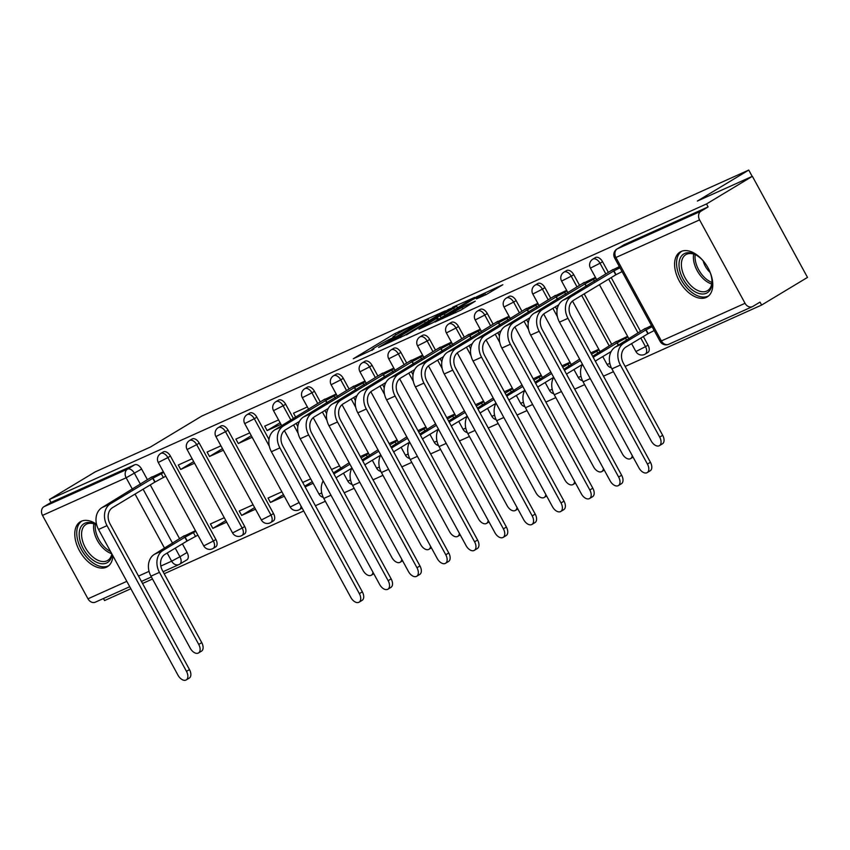 <?xml version="1.0" encoding="UTF-8"?>
<svg xmlns="http://www.w3.org/2000/svg" width="850" height="850" viewBox="0 0 850 850"><rect width="100%" height="100%" fill="white"/><g stroke="black" fill="none" stroke-linecap="round" stroke-linejoin="round"><path stroke-width="1.27" d="M418.104 323.011L395.091 333.466L353.271 358.774L373.841 349.106A10.561 0.606 -28.6 0 1 371.811 349.796A10.561 0.606 -28.6 0 1 375.286 347.353L378.675 345.302A10.561 0.606 -28.6 0 1 391.723 338.332L394.889 336.43A10.561 0.606 -28.6 0 1 392.859 337.121A10.561 0.606 -28.6 0 1 396.323 334.666L399.723 332.626A10.561 0.606 -28.6 0 1 412.76 325.656L418.104 323.011M96.539 524.28A26.233 15.725 -121.1 0 0 81.324 521.241A26.233 15.725 -121.1 0 0 80.325 521.762A26.233 15.725 -121.1 0 0 79.921 551.533A26.233 15.725 -121.1 0 0 106.399 567.226A26.233 15.725 -121.1 0 0 107.397 566.695A26.233 15.725 -121.1 0 0 112.912 555.847M681.148 251.472A26.233 15.725 -121.1 0 0 680.149 251.993A26.233 15.725 -121.1 0 0 679.734 281.764A26.233 15.725 -121.1 0 0 706.222 297.457A26.233 15.725 -121.1 0 0 707.221 296.926A26.233 15.725 -121.1 0 0 707.625 267.166A26.233 15.725 -121.1 0 0 681.148 251.472M486.264 294.546L502.849 284.718L476.754 296.735L434.934 322.044L461.04 310.027L475.288 301.166L466.14 305.277L442.616 317.996L472.334 299.784L484.936 293.377L476.478 298.881L486.264 294.546M49.438 499.471L95.306 471.824L150.344 447.079L201.748 416.096L748.754 170.074L697.351 201.057L752.378 176.311L706.509 203.958L49.438 499.471L51.042 502.414L43.892 506.728L127.553 469.104A6.726 4.027 58.9 0 1 134.459 473.333L140.494 484.394M445.389 310.845L420.378 322.086L378.558 347.406L404.664 335.389L445.389 310.845M452.636 307.233L474.661 297.394L432.852 322.713L418.986 329.226L437.676 317.741L430.961 320.684L406.396 334.9L448.566 309.411L452.88 307.679M752.378 176.311L807.5 277.408L761.621 305.054L625.133 366.435M103.445 598.528L104.561 600.567L130.857 588.742M142.545 583.482L152.501 579.009M164.188 573.75L303.705 510.999M315.403 505.739L325.348 501.266M344.207 492.788L354.163 488.304M373.022 479.825L382.967 475.352M401.827 466.873L411.783 462.389M430.642 453.911L440.587 449.438M459.446 440.959L469.402 436.486M488.251 427.996L498.206 423.523M517.066 415.044L527.021 410.571M545.87 402.082L555.826 397.609M574.685 389.13L584.63 384.657M603.489 376.168L613.445 371.694M706.509 203.958L708.114 206.901L700.963 211.204A6.726 5.366 65.8 0 0 699.571 219.884L745.046 303.291A6.726 5.366 65.8 0 0 752.42 306.648A6.726 5.366 65.8 0 0 752.866 306.414L760.017 302.101L761.621 305.054M51.042 502.414L134.704 464.791A6.726 4.027 58.9 0 1 141.61 469.03L147.39 479.634M150.259 484.893L179.531 538.581M182.399 543.841L187.085 552.436L179.934 556.75A6.726 4.027 58.9 0 1 179.722 564.166A6.726 4.027 58.9 0 1 179.456 564.304A6.726 5.366 65.8 0 1 178.999 564.538A6.726 6.726 0 0 0 179.722 564.166L186.862 559.863A6.726 4.027 -121.1 0 0 187.085 552.436M95.806 601.928A6.726 5.366 -114.2 0 1 95.349 602.161A6.726 5.366 -114.2 0 1 87.975 598.814L42.5 515.398A6.726 5.366 -114.2 0 1 43.892 506.728M192.143 458.777L178.277 465.014L180.689 469.434L193.683 461.603M224.283 517.724L210.417 523.961L212.829 528.381L225.824 520.551M220.947 445.825L207.092 452.051L209.504 456.482L222.488 448.651M253.087 504.772L239.232 511.009L241.644 515.429L254.628 507.599M249.762 432.862L235.896 439.099L238.308 443.519L251.303 435.689M281.892 491.81L268.037 498.047L270.449 502.467L283.443 494.636M278.566 419.911L264.711 426.137L267.123 430.567L280.107 422.737M304.746 486.2L312.248 481.684M307.371 406.948L293.516 413.185L295.736 417.265M336.186 393.996L322.49 400.531M364.99 381.034L351.305 387.579M393.805 368.082L380.109 374.616M422.609 355.13L408.924 361.664M451.424 342.168L437.729 348.702M480.229 329.216L466.544 335.75M509.044 316.253L495.348 322.788M537.848 303.301L524.153 309.836M566.653 290.339L552.968 296.873M595.468 277.387L581.772 283.921M627.608 336.334L613.912 342.869M619.352 266.634L610.587 270.969M651.493 325.592L642.727 329.917M602.554 261.715L600.015 263.245A6.726 4.027 58.9 0 0 592.854 259.144L595.393 257.614A6.726 4.027 -121.1 0 1 602.554 261.715L608.334 272.319M611.203 277.589L640.475 331.266M643.344 336.536L648.029 345.132L645.49 346.662A6.726 4.027 58.9 0 1 645.278 354.078A6.726 4.027 58.9 0 1 645.012 354.216M573.739 274.678L571.211 276.207A6.726 4.027 58.9 0 0 564.039 272.106L566.578 270.576A6.726 4.027 -121.1 0 1 573.739 274.678L579.53 285.281M584.205 293.856L611.66 344.229M544.935 287.629L542.396 289.159A6.726 4.027 58.9 0 0 535.234 285.058L537.774 283.528A6.726 4.027 -121.1 0 1 544.935 287.629L550.715 298.233M555.39 306.818L557.09 309.931M516.131 300.592L513.591 302.111A6.726 4.027 58.9 0 0 506.43 298.021L508.959 296.491A6.726 4.027 -121.1 0 1 516.131 300.592L521.911 311.196M526.586 319.77L528.286 322.883M487.316 313.544L484.776 315.074A6.726 4.027 58.9 0 0 477.615 310.973L480.154 309.442A6.726 4.027 -121.1 0 1 487.316 313.544L493.096 324.147M497.781 332.733L499.471 335.846M458.511 326.506L455.972 328.026A6.726 4.027 58.9 0 0 448.811 323.935L451.339 322.405A6.726 4.027 -121.1 0 1 458.511 326.506L464.291 337.11M468.966 345.684L470.666 348.797M429.696 339.458L427.168 340.988A6.726 4.027 58.9 0 0 419.996 336.887L422.535 335.357A6.726 4.027 -121.1 0 1 429.696 339.458L435.476 350.062M440.162 358.647L441.851 361.76M400.892 352.421L398.353 353.94A6.726 4.027 58.9 0 0 391.191 349.849L393.72 348.319A6.726 4.027 -121.1 0 1 400.892 352.421L406.672 363.014M411.347 371.599L413.047 374.712M372.077 365.373L369.548 366.902A6.726 4.027 58.9 0 0 362.376 362.801L364.916 361.271A6.726 4.027 -121.1 0 1 372.077 365.373L377.857 375.976M382.543 384.561L384.243 387.674M343.272 378.324L340.733 379.854A6.726 4.027 58.9 0 0 333.572 375.764L336.111 374.234A6.726 4.027 -121.1 0 1 343.272 378.324L349.053 388.928M353.728 397.513L355.428 400.626M314.457 391.287L311.929 392.817A6.726 4.027 58.9 0 0 304.757 388.716L307.296 387.186A6.726 4.027 -121.1 0 1 314.457 391.287L320.248 401.891M324.923 410.476L326.623 413.589M285.653 404.239L283.114 405.769A6.726 4.027 58.9 0 0 275.953 401.668L278.492 400.148A6.726 4.027 -121.1 0 1 285.653 404.239L293.494 418.614M296.108 423.428L297.808 426.541M256.849 417.201L254.309 418.731A6.726 4.027 58.9 0 0 247.148 414.63L249.677 413.1A6.726 4.027 -121.1 0 1 256.849 417.201L269.004 439.503M228.034 430.153L225.494 431.683A6.726 4.027 58.9 0 0 218.333 427.582L220.873 426.062A6.726 4.027 -121.1 0 1 228.034 430.153L273.509 513.57L270.98 515.1A6.726 4.027 58.9 0 1 270.757 522.516A6.726 4.027 58.9 0 1 270.502 522.654M199.229 443.116L196.69 444.646A6.726 4.027 58.9 0 0 189.529 440.544L192.058 439.014A6.726 4.027 -121.1 0 1 199.229 443.116L244.704 526.522L242.165 528.052A6.726 4.027 58.9 0 1 241.942 535.479A6.726 4.027 58.9 0 1 241.687 535.606M170.414 456.067L167.886 457.598A6.726 4.027 58.9 0 0 160.714 453.496L163.253 451.977A6.726 4.027 -121.1 0 1 170.414 456.067L215.889 539.484L213.361 541.014A6.726 4.027 58.9 0 1 213.137 548.431A6.726 4.027 58.9 0 1 212.883 548.569M748.754 170.074L752.197 176.396M163.327 471.739L149.643 478.274M195.468 530.687L181.783 537.221M212.829 528.381L226.684 522.144M241.644 515.429L255.499 509.192M270.449 502.467L284.304 496.241M305.118 486.88L313.119 483.278M647.551 352.686A6.726 4.027 -121.1 0 0 647.806 352.548A6.726 4.027 -121.1 0 0 648.029 345.132M301.846 508.172A6.726 4.027 -121.1 0 0 302.09 508.034L299.561 509.564A6.726 4.027 58.9 0 1 299.306 509.692M273.031 521.124A6.726 4.027 -121.1 0 0 273.286 520.986A6.726 4.027 -121.1 0 0 273.509 513.57M244.226 534.087A6.726 4.027 -121.1 0 0 244.481 533.949A6.726 4.027 -121.1 0 0 244.704 526.522M215.411 547.039A6.726 4.027 -121.1 0 0 215.677 546.901A6.726 4.027 -121.1 0 0 215.889 539.484M708.114 206.901L624.452 244.524A6.726 4.027 -121.1 0 0 624.197 244.662A6.726 4.027 -121.1 0 0 623.953 244.821M180.689 469.434L194.554 463.197M209.504 456.482L223.359 450.245M238.308 443.519L252.163 437.283M267.123 430.567L280.978 424.331M310.707 478.858L302.706 482.46M339.511 465.906L331.511 469.498M368.326 452.944L360.326 456.546M397.131 439.992L389.13 443.583M425.946 427.029L417.945 430.631M454.75 414.078L446.749 417.669M483.565 401.115L475.564 404.717M512.369 388.163L504.369 391.754M541.174 375.201L533.173 378.803M569.989 362.249L561.988 365.84M598.793 349.286L590.793 352.888M423.279 320.928L384.668 343.995L386.984 343.198A10.561 0.606 -28.6 0 0 400.031 336.228L424.469 321.502A10.561 0.606 -28.6 0 0 427.943 319.047A10.561 0.606 -28.6 0 0 425.903 319.738L423.279 320.928M453.73 308.168L456.631 306.127L444.029 312.534L433.5 318.994L444.284 313.862L453.73 308.168L454.527 309.644M184.269 535.723L154.488 554.274A16.979 13.557 65.8 0 0 150.96 576.183L190.251 648.242A7.735 4.633 -121.1 0 0 198.486 652.959A7.735 4.633 -121.1 0 0 198.741 644.428L201.737 642.621A7.735 4.633 58.9 0 1 201.482 651.153L198.486 652.959M197.891 535.117L186.968 541.089L184.875 537.264L162.977 550.46A16.979 13.557 65.8 0 0 159.449 572.358L198.741 644.428M184.875 537.264L195.798 531.293M201.737 642.621L162.446 570.552A12.612 10.062 -114.2 0 1 165.07 554.296L186.968 541.089M152.129 476.776L102.053 507.556A16.979 13.557 65.8 0 0 98.526 529.454L178.001 675.208A7.735 4.633 -121.1 0 0 186.235 679.926A7.735 4.633 -121.1 0 0 186.49 671.383L189.486 669.577A7.735 4.633 58.9 0 1 189.231 678.119L186.235 679.926M165.75 476.17L154.827 482.141L152.734 478.316L110.553 503.731A16.979 13.557 65.8 0 0 107.026 525.64L186.49 671.383M189.486 669.577L110.022 523.834A12.612 10.062 -114.2 0 1 112.646 507.567L154.827 482.141M152.734 478.316L161.319 473.748L163.413 477.583M163.657 472.334L161.319 473.748M112.094 554.327A22.695 13.611 58.9 0 1 96.209 562.073A22.695 13.611 58.9 0 1 79.486 538.029A22.695 13.611 58.9 0 1 96.666 524.981A22.695 13.611 58.9 0 1 96.719 525.013A21.016 12.601 -121.1 0 0 86.009 524.429A21.016 12.601 -121.1 0 0 81.844 537.71A21.016 12.601 -121.1 0 0 92.406 556.601A21.016 12.601 -121.1 0 0 107.706 560.426A21.016 12.601 -121.1 0 0 111.849 553.892M81.961 520.986A26.063 15.619 -121.1 0 0 77.084 537.274A26.063 15.619 -121.1 0 0 89.994 560.522A26.063 15.619 -121.1 0 0 108.864 565.611M709.272 270.311A22.695 13.611 58.9 0 1 711.747 278.439A22.695 13.611 58.9 0 1 712.013 280.978A22.695 13.611 58.9 0 1 697.638 293.016A22.695 13.611 58.9 0 1 679.309 268.26A22.695 13.611 58.9 0 1 696.49 255.212A22.695 13.611 58.9 0 1 704.629 262.618M697.043 255.553A21.016 12.601 -121.1 0 0 685.833 254.66A21.016 12.601 -121.1 0 0 681.657 267.941A21.016 12.601 -121.1 0 0 692.229 286.832A21.016 12.601 -121.1 0 0 707.529 290.658A21.016 12.601 -121.1 0 0 711.971 280.33M681.785 251.218A26.063 15.619 -121.1 0 0 676.908 267.506A26.063 15.619 -121.1 0 0 689.807 290.753A26.063 15.619 -121.1 0 0 708.677 295.842M703.162 260.865A14.96 8.967 -121.1 0 0 710.143 272.425M323.17 480.909A16.979 13.557 65.8 0 0 323.808 498.44L363.099 570.499A7.735 4.633 -121.1 0 0 371.344 575.216A7.735 4.633 -121.1 0 0 372.959 572.209M349.169 462.783L333.37 472.908M349.945 464.217L335.835 472.717A16.979 13.557 65.8 0 0 334.018 474.087M361.059 457.895L368.656 453.549M336.143 477.987A12.612 10.062 -114.2 0 1 337.918 476.553L351.879 468.138M324.976 399.033L274.911 429.813A16.979 13.557 65.8 0 0 271.384 451.711L350.848 597.465A7.735 4.633 -121.1 0 0 359.093 602.183A7.735 4.633 -121.1 0 0 359.348 593.64L362.344 591.844A7.735 4.633 58.9 0 1 362.089 600.376L359.093 602.183M362.344 591.844L282.88 446.091A12.612 10.062 -114.2 0 1 285.494 429.824L299.455 421.419M326.868 402.911L325.592 400.573L283.411 425.999A16.979 13.557 65.8 0 0 279.884 447.897L359.348 593.64M325.592 400.573L334.178 396.004L335.197 397.885M336.515 394.602L334.178 396.004M351.985 467.946A16.979 13.557 65.8 0 0 352.623 485.478L391.914 557.547A7.735 4.633 -121.1 0 0 400.148 562.264A7.735 4.633 -121.1 0 0 401.763 559.247M377.974 449.831L362.174 459.946M378.76 451.254L364.639 459.765A16.979 13.557 65.8 0 0 362.822 461.125M389.863 444.933L397.46 440.587M364.958 465.035A12.612 10.062 -114.2 0 1 366.733 463.59L380.683 455.186M353.791 386.081L303.716 416.861A16.979 13.557 65.8 0 0 300.199 438.759L379.663 584.513A7.735 4.633 -121.1 0 0 387.897 589.22A7.735 4.633 -121.1 0 0 388.152 580.688L391.149 578.882A7.735 4.633 58.9 0 1 390.894 587.414L387.897 589.22M391.149 578.882L311.684 433.128A12.612 10.062 -114.2 0 1 314.309 416.872L328.259 408.457M355.672 389.948L354.408 387.611L312.216 413.036A16.979 13.557 65.8 0 0 308.688 434.934L388.152 580.688M354.408 387.611L362.982 383.053L364.013 384.933M365.319 381.639L362.982 383.053M380.789 454.994A16.979 13.557 65.8 0 0 381.427 472.526L420.718 544.584A7.735 4.633 -121.1 0 0 428.963 549.302A7.735 4.633 -121.1 0 0 430.567 546.295M406.789 436.868L390.989 446.994M407.564 438.303L393.454 446.803A16.979 13.557 65.8 0 0 391.638 448.173M418.678 431.981L426.275 427.635M393.763 452.072A12.612 10.062 -114.2 0 1 395.537 450.638L409.498 442.223M409.604 442.032A16.979 13.557 65.8 0 0 410.242 459.563L449.533 531.633A7.735 4.633 -121.1 0 0 457.767 536.35A7.735 4.633 -121.1 0 0 459.382 533.343M435.593 423.916L419.794 434.031M436.369 425.34L422.259 433.851A16.979 13.557 65.8 0 0 420.442 435.221M447.483 419.018L455.079 414.672M422.567 439.121A12.612 10.062 -114.2 0 1 424.352 437.676L438.303 429.271M438.409 429.08A16.979 13.557 65.8 0 0 439.046 446.611L478.337 518.681A7.735 4.633 -121.1 0 0 486.582 523.388A7.735 4.633 -121.1 0 0 488.187 520.381M464.408 410.954L448.609 421.079M465.184 412.388L451.074 420.888A16.979 13.557 65.8 0 0 449.257 422.259M476.297 406.066L483.884 401.721M451.382 426.169A12.612 10.062 -114.2 0 1 453.156 424.724L467.118 416.309M467.224 416.118A16.979 13.557 65.8 0 0 467.861 433.659L507.152 505.718A7.735 4.633 -121.1 0 0 515.387 510.436A7.735 4.633 -121.1 0 0 517.002 507.429M493.212 398.002L477.413 408.117M493.988 399.426L479.878 407.936A16.979 13.557 65.8 0 0 478.061 409.307M505.102 393.104L512.699 388.758M480.186 413.206A12.612 10.062 -114.2 0 1 481.971 411.761L495.922 403.357M496.028 403.166A16.979 13.557 65.8 0 0 496.666 420.697L535.957 492.766A7.735 4.633 -121.1 0 0 544.191 497.473A7.735 4.633 -121.1 0 0 545.806 494.466M522.017 385.039L506.228 395.165M522.803 386.474L508.683 394.974A16.979 13.557 65.8 0 0 506.866 396.344M533.917 380.152L541.503 375.806M509.001 400.254A12.612 10.062 -114.2 0 1 510.776 398.809L524.737 390.394M524.832 390.203A16.979 13.557 65.8 0 0 525.47 407.745L564.761 479.804A7.735 4.633 -121.1 0 0 573.006 484.521A7.735 4.633 -121.1 0 0 574.621 481.514M550.832 372.087L535.033 382.203M551.607 373.511L537.497 382.022A16.979 13.557 65.8 0 0 535.681 383.392M562.721 367.189L570.318 362.844M537.806 387.292A12.612 10.062 -114.2 0 1 539.591 385.847L553.541 377.442M553.648 377.251A16.979 13.557 65.8 0 0 554.285 394.783L593.576 466.852A7.735 4.633 -121.1 0 0 601.811 471.559A7.735 4.633 -121.1 0 0 603.426 468.552M579.636 359.125L563.847 369.251M580.423 360.559L566.302 369.059A16.979 13.557 65.8 0 0 564.485 370.43M591.526 354.237L599.122 349.892M566.621 374.34A12.612 10.062 -114.2 0 1 568.395 372.895L582.346 364.48M582.452 364.289A16.979 13.557 65.8 0 0 583.089 381.831L622.381 453.889A7.735 4.633 -121.1 0 0 630.626 458.607A7.735 4.633 -121.1 0 0 632.241 455.6M616.399 341.371L592.652 356.288M618.29 345.249L617.015 342.911L595.117 356.108A16.979 13.557 65.8 0 0 593.3 357.478M617.015 342.911L627.938 336.929M595.425 361.377A12.612 10.062 -114.2 0 1 597.199 359.933L611.161 351.528M645.214 328.419L615.432 346.97A16.979 13.557 65.8 0 0 611.904 368.868L651.196 440.938A7.735 4.633 -121.1 0 0 659.43 445.644A7.735 4.633 -121.1 0 0 659.685 437.112L662.681 435.306A7.735 4.633 58.9 0 1 662.426 443.838L659.43 445.644M654.202 330.544L647.912 333.784L645.819 329.949L623.921 343.145A16.979 13.557 65.8 0 0 620.394 365.054L659.685 437.112M645.819 329.949L652.109 326.719M662.681 435.306L623.39 363.248A12.612 10.062 -114.2 0 1 626.014 346.981L647.912 333.784M382.596 373.118L332.531 403.899A16.979 13.557 65.8 0 0 329.003 425.797L408.467 571.551A7.735 4.633 -121.1 0 0 416.712 576.268A7.735 4.633 -121.1 0 0 416.967 567.736L419.964 565.93A7.735 4.633 58.9 0 1 419.709 574.462L416.712 576.268M419.964 565.93L340.499 420.176A12.612 10.062 -114.2 0 1 343.113 403.909L357.074 395.505M384.487 376.996L383.212 374.659L341.02 400.084A16.979 13.557 65.8 0 0 337.503 421.983L416.967 567.736M383.212 374.659L391.797 370.09L392.817 371.971M394.134 368.688L391.797 370.09M411.411 360.166L361.335 390.947A16.979 13.557 65.8 0 0 357.808 412.845L437.283 558.599A7.735 4.633 -121.1 0 0 445.517 563.306A7.735 4.633 -121.1 0 0 445.772 554.774L448.768 552.968A7.735 4.633 58.9 0 1 448.513 561.499L445.517 563.306M448.768 552.968L369.304 407.214A12.612 10.062 -114.2 0 1 371.918 390.957L385.879 382.543M413.291 364.034L412.016 361.696L369.835 387.122A16.979 13.557 65.8 0 0 366.308 409.02L445.772 554.774M412.016 361.696L420.601 357.138L421.632 359.019M422.939 355.725L420.601 357.138M440.215 347.204L390.15 377.984A16.979 13.557 65.8 0 0 386.623 399.882L466.087 545.636A7.735 4.633 -121.1 0 0 474.332 550.354A7.735 4.633 -121.1 0 0 474.587 541.822L477.583 540.016A7.735 4.633 58.9 0 1 477.328 548.548L474.332 550.354M477.583 540.016L398.108 394.262A12.612 10.062 -114.2 0 1 400.733 377.995L414.683 369.591M442.106 351.082L440.831 348.744L398.639 374.17A16.979 13.557 65.8 0 0 395.112 396.068L474.587 541.822M440.831 348.744L449.406 344.176L450.436 346.056M451.754 342.773L449.406 344.176M469.03 334.252L418.954 365.033A16.979 13.557 65.8 0 0 415.427 386.931L494.891 532.684A7.735 4.633 -121.1 0 0 503.136 537.391A7.735 4.633 -121.1 0 0 503.391 528.859L506.388 527.053A7.735 4.633 58.9 0 1 506.132 535.585L503.136 537.391M506.388 527.053L426.923 381.299A12.612 10.062 -114.2 0 1 429.537 365.043L443.498 356.628M470.911 338.119L469.636 335.782L427.454 361.207A16.979 13.557 65.8 0 0 423.927 383.106L503.391 528.859M469.636 335.782L478.221 331.224L479.241 333.104M480.558 329.811L478.221 331.224M497.834 321.289L447.769 352.07A16.979 13.557 65.8 0 0 444.242 373.979L523.706 519.722A7.735 4.633 -121.1 0 0 531.941 524.439A7.735 4.633 -121.1 0 0 532.196 515.908L535.202 514.101A7.735 4.633 58.9 0 1 534.937 522.633L531.941 524.439M535.202 514.101L455.728 368.348A12.612 10.062 -114.2 0 1 458.352 352.081L472.303 343.676M499.726 325.168L498.451 322.83L456.259 348.256A16.979 13.557 65.8 0 0 452.731 370.154L532.196 515.908M498.451 322.83L507.025 318.261L508.056 320.142M509.362 316.859L507.025 318.261M526.639 308.337L476.574 339.118A16.979 13.557 65.8 0 0 473.046 361.016L552.511 506.77A7.735 4.633 -121.1 0 0 560.756 511.477A7.735 4.633 -121.1 0 0 561.011 502.945L564.007 501.139A7.735 4.633 58.9 0 1 563.752 509.671L560.756 511.477M564.007 501.139L484.543 355.396A12.612 10.062 -114.2 0 1 487.156 339.129L501.118 330.714M528.53 312.216L527.255 309.868L485.074 335.293A16.979 13.557 65.8 0 0 481.546 357.191L561.011 502.945M527.255 309.868L535.84 305.309L536.86 307.19M538.178 303.896L535.84 305.309M555.454 295.375L505.389 326.156A16.979 13.557 65.8 0 0 501.861 348.064L581.326 493.808A7.735 4.633 -121.1 0 0 589.56 498.525A7.735 4.633 -121.1 0 0 589.815 489.993L592.811 488.187A7.735 4.633 58.9 0 1 592.556 496.719L589.56 498.525M592.811 488.187L513.347 342.433A12.612 10.062 -114.2 0 1 515.971 326.166L529.922 317.762M557.345 299.253L556.07 296.916L513.878 322.341A16.979 13.557 65.8 0 0 510.351 344.239L589.815 489.993M556.07 296.916L564.644 292.347L565.675 294.228M566.982 290.944L564.644 292.347M584.258 282.423L534.193 313.204A16.979 13.557 65.8 0 0 530.666 335.102L610.13 480.856A7.735 4.633 -121.1 0 0 618.375 485.573A7.735 4.633 -121.1 0 0 618.63 477.031L621.626 475.224A7.735 4.633 58.9 0 1 621.371 483.767L618.375 485.573M621.626 475.224L542.162 329.481A12.612 10.062 -114.2 0 1 544.776 313.214L558.737 304.799M586.149 286.301L584.874 283.964L542.693 309.379A16.979 13.557 65.8 0 0 539.166 331.288L618.63 477.031M584.874 283.964L593.459 279.395L594.479 281.276M595.797 277.982L593.459 279.395M613.073 269.461L562.997 300.241A16.979 13.557 65.8 0 0 559.481 322.15L638.945 467.893A7.735 4.633 -121.1 0 0 647.179 472.611A7.735 4.633 -121.1 0 0 647.434 464.079L650.431 462.272A7.735 4.633 58.9 0 1 650.176 470.804L647.179 472.611M622.062 271.596L615.772 274.837L613.689 271.001L571.497 296.427A16.979 13.557 65.8 0 0 567.97 318.325L647.434 464.079M650.431 462.272L570.966 316.519A12.612 10.062 -114.2 0 1 573.591 300.263L615.772 274.837M613.689 271.001L619.969 267.771M699.571 219.884L615.91 257.507L661.385 340.924L745.046 303.291M141.61 469.03L126.161 477.774L42.5 515.398M143.108 489.207L172.635 543.341M175.249 548.154L179.934 556.75L171.636 561.191L167.184 553.021M164.56 548.207L135.044 494.073M132.419 489.26L126.161 477.774A6.726 5.366 -114.2 0 1 127.553 469.104L134.704 464.791M87.975 598.814L126.82 581.347M138.508 576.088L149.048 571.349M160.82 566.047L171.636 561.191A6.726 5.366 65.8 0 0 178.999 564.538L163.072 571.71M592.854 259.144A6.726 6.726 0 0 0 590.421 268.122L600.015 263.245L605.795 273.849M608.674 279.119L637.936 332.796M640.804 338.066L645.49 346.662L635.896 351.539A6.726 6.726 0 0 0 645.278 354.078L647.806 352.548M564.039 272.106A6.726 6.726 0 0 0 561.606 281.084L571.211 276.207L576.991 286.801M581.666 295.386L609.131 345.759M535.234 285.058A6.726 6.726 0 0 0 532.801 294.036L542.396 289.159L548.176 299.763M552.861 308.348L557.419 316.71M506.43 298.021A6.726 6.726 0 0 0 503.997 306.999L513.591 302.111L519.371 312.715M524.046 321.3L528.615 329.662M477.615 310.973A6.726 6.726 0 0 0 475.182 319.951L484.776 315.074L490.567 325.678M495.242 334.263L499.8 342.624M448.811 323.935A6.726 6.726 0 0 0 446.377 332.913L455.972 328.026L461.752 338.629M466.427 347.214L470.996 355.576M419.996 336.887A6.726 6.726 0 0 0 417.562 345.865L427.168 340.988L432.947 351.592M437.623 360.166L442.181 368.539M391.191 349.849A6.726 6.726 0 0 0 388.758 358.828L398.353 353.94L404.132 364.544M408.818 373.129L413.376 381.491M362.376 362.801A6.726 6.726 0 0 0 359.943 371.779L369.548 366.902L375.328 377.506M380.003 386.081L384.561 394.453M333.572 375.764A6.726 6.726 0 0 0 331.139 384.742L340.733 379.854L346.513 390.458M351.199 399.043L355.757 407.405M304.757 388.716A6.726 6.726 0 0 0 302.324 397.694L311.929 392.817L317.709 403.421M322.384 411.995L326.942 420.368M275.953 401.668A6.726 6.726 0 0 0 273.519 410.656L283.114 405.769L290.955 420.144M293.579 424.957L298.138 433.319M247.148 414.63A6.726 6.726 0 0 0 244.715 423.608L254.309 418.731L269.333 446.282M218.333 427.582A6.726 6.726 0 0 0 215.9 436.571L225.494 431.683L270.98 515.1L261.375 519.977A6.726 6.726 0 0 0 270.757 522.516L273.286 520.986M189.529 440.544A6.726 6.726 0 0 0 187.096 449.522L196.69 444.646L242.165 528.052L232.571 532.939A6.726 6.726 0 0 0 241.942 535.479L244.481 533.949M160.714 453.496A6.726 6.726 0 0 0 158.281 462.474L167.886 457.598L213.361 541.014L203.756 545.891A6.726 6.726 0 0 0 213.137 548.431L215.677 546.901M300.974 505.984A6.726 4.027 58.9 0 1 299.561 509.564A6.726 6.726 0 0 1 290.19 507.025L299.104 502.552M321.736 492.936L318.994 494.062A6.726 6.726 0 0 0 323.266 497.367M350.551 479.974L347.809 481.111A6.726 6.726 0 0 0 352.081 484.415M379.355 467.022L376.614 468.148A6.726 6.726 0 0 0 380.885 471.453M408.17 454.059L405.429 455.196A6.726 6.726 0 0 0 409.689 458.501M436.974 441.108L434.233 442.234A6.726 6.726 0 0 0 438.504 445.538M465.789 428.145L463.038 429.282A6.726 6.726 0 0 0 467.309 432.586M494.594 415.193L491.853 416.319A6.726 6.726 0 0 0 496.124 419.624M523.409 402.231L520.657 403.368A6.726 6.726 0 0 0 524.928 406.672M552.213 389.279L549.472 390.405A6.726 6.726 0 0 0 553.743 393.709M581.018 376.327L578.276 377.453A6.726 6.726 0 0 0 582.548 380.757M609.832 363.364L607.091 364.491A6.726 6.726 0 0 0 611.362 367.795M624.452 244.524L617.312 248.837L700.963 211.204M624.197 244.662L617.047 248.965A6.726 4.027 58.9 0 1 617.312 248.837A6.726 5.366 -114.2 0 0 615.91 257.507L614.614 257.943L660.099 341.36A6.726 6.726 0 0 0 668.759 344.271L752.42 306.648M668.759 344.271A6.726 5.366 65.8 0 1 661.385 340.924L660.099 341.36M395.888 334.932L395.091 333.466M399.851 332.552L399.16 331.288M400.722 337.503L400.031 336.228M425.266 322.968L424.469 321.502M437.389 319.972L436.592 318.506M441.118 317.719L440.204 316.041M445.081 315.339L444.284 313.862M482.481 296.257L482.024 295.428M455.834 312.715L455.217 311.589M462.857 308.933L462.06 307.456M466.82 306.542L466.14 305.277M154.488 554.274L162.977 550.46M195.553 536.531L193.46 532.695M187.244 540.972L185.151 537.136M150.96 576.183L159.449 572.358M110.553 503.731L102.053 507.556M153.021 478.189L155.104 482.024M107.026 525.64L98.526 529.454M111.764 553.722A21.016 12.601 58.9 0 1 93.851 530.474A21.016 12.601 58.9 0 1 93.851 523.855M95.349 524.397A20.326 12.187 -121.1 0 0 95.487 529.943A20.326 12.187 -121.1 0 0 110.553 551.512M711.694 283.996A21.016 12.601 58.9 0 1 693.674 260.706A21.016 12.601 58.9 0 1 693.674 254.086M695.173 254.628A20.326 12.187 -121.1 0 0 695.311 260.174A20.326 12.187 -121.1 0 0 711.918 282.413M333.774 473.641L335.835 472.717M367.338 456.832L366.318 454.952M323.808 498.44L330.979 495.221M283.411 425.999L274.911 429.813M325.869 400.446L327.123 402.751M279.884 447.897L271.384 451.711M362.578 460.689L364.639 459.765M396.153 443.881L395.123 442M352.623 485.478L359.784 482.258M312.216 413.036L303.716 416.861M354.684 387.494L355.938 389.799M308.688 434.934L300.199 438.759M391.393 447.727L393.454 446.803M424.957 430.918L423.938 429.038M381.427 472.526L388.599 469.306M420.197 434.775L422.259 433.851M453.762 417.966L452.742 416.086M410.242 459.563L417.403 456.344M449.013 421.812L451.074 420.888M482.577 405.004L481.546 403.123M439.046 446.611L446.207 443.392M477.817 408.861L479.878 407.936M511.381 392.052L510.361 390.171M467.861 433.659L475.022 430.429M506.632 395.898L508.683 394.974M540.196 379.1L539.166 377.209M496.666 420.697L503.827 417.478M535.436 382.946L537.497 382.022M569.001 366.138L567.981 364.257M525.47 407.745L532.642 404.515M564.251 369.984L566.302 369.059M597.816 353.186L596.785 351.305M554.285 394.783L561.446 391.563M593.056 357.032L595.117 356.108M626.62 340.223L625.6 338.342M618.545 345.089L617.291 342.784M583.089 381.831L590.261 378.601M615.432 346.97L623.921 343.145M648.189 333.657L646.106 329.821M611.904 368.868L620.394 365.054M341.02 400.084L332.531 403.899M383.488 374.531L384.742 376.837M337.503 421.983L329.003 425.797M369.835 387.122L361.335 390.947M412.293 361.579L413.557 363.885M366.308 409.02L357.808 412.845M398.639 374.17L390.15 377.984M441.108 348.617L442.361 350.922M395.112 396.068L386.623 399.882M427.454 361.207L418.954 365.033M469.912 335.665L471.176 337.971M423.927 383.106L415.427 386.931M456.259 348.256L447.769 352.07M498.727 322.703L499.981 325.008M452.731 370.154L444.242 373.979M485.074 335.293L476.574 339.118M527.531 309.751L528.796 312.056M481.546 357.191L473.046 361.016M513.878 322.341L505.389 326.156M556.346 296.788L557.6 299.094M510.351 344.239L501.861 348.064M542.693 309.379L534.193 313.204M585.151 283.836L586.404 286.142M539.166 331.288L530.666 335.102M571.497 296.427L562.997 300.241M613.966 270.874L616.048 274.709M567.97 318.325L559.481 322.15M203.756 545.891L158.281 462.474M232.571 532.939L187.096 449.522M261.375 519.977L215.9 436.571M290.19 507.025L244.715 423.608M318.994 494.062L284.399 430.61M281.733 425.712L273.519 410.656M347.809 481.111L343.496 473.195M340.871 468.382L313.214 417.658M308.731 409.434L302.324 397.694M376.614 468.148L372.3 460.233M369.676 455.43L342.019 404.696M337.535 396.483L331.139 384.742M405.429 455.196L401.104 447.281M398.491 442.467L370.834 391.744M366.35 383.52L359.943 371.779M434.233 442.234L429.919 434.318M427.295 429.516L399.638 378.792M395.154 370.568L388.758 358.828M463.038 429.282L458.724 421.366M456.11 416.553L428.453 365.829M423.969 357.606L417.562 345.865M491.853 416.319L487.539 408.404M484.914 403.601L457.257 352.877M452.774 344.654L446.377 332.913M520.657 403.368L516.343 395.452M513.719 390.639L486.062 339.915M481.589 331.691L475.182 319.951M549.472 390.405L545.158 382.5M542.534 377.687L514.877 326.963M510.393 318.739L503.997 306.999M578.276 377.453L573.963 369.538M571.338 364.724L543.681 314.001M539.197 305.777L532.801 294.036M607.091 364.491L602.778 356.586M600.153 351.772L572.496 301.049M568.013 292.825L561.606 281.084M635.896 351.539L631.582 343.623M628.957 338.81L599.441 284.676M596.817 279.862L590.421 268.122M617.047 248.965A6.726 6.726 0 0 0 614.614 257.943M95.349 602.161L129.742 586.702M141.429 581.442L151.385 576.959M393.168 337.684L392.859 337.121M372.119 350.37L371.811 349.796M428.889 320.79L427.943 319.047M438.515 319.292L437.676 317.741M457.555 307.817L456.631 306.127M485.711 294.801L484.936 293.377M442.903 318.527L442.616 317.996M371.344 575.216L373.788 573.739M400.148 562.264L402.603 560.787M428.963 549.302L431.407 547.825M457.767 536.35L460.222 534.873M486.582 523.388L489.026 521.911M515.387 510.436L517.831 508.959M544.191 497.473L546.646 495.996M573.006 484.521L575.45 483.044M601.811 471.559L604.265 470.082M630.626 458.607L633.069 457.13"/></g></svg>

